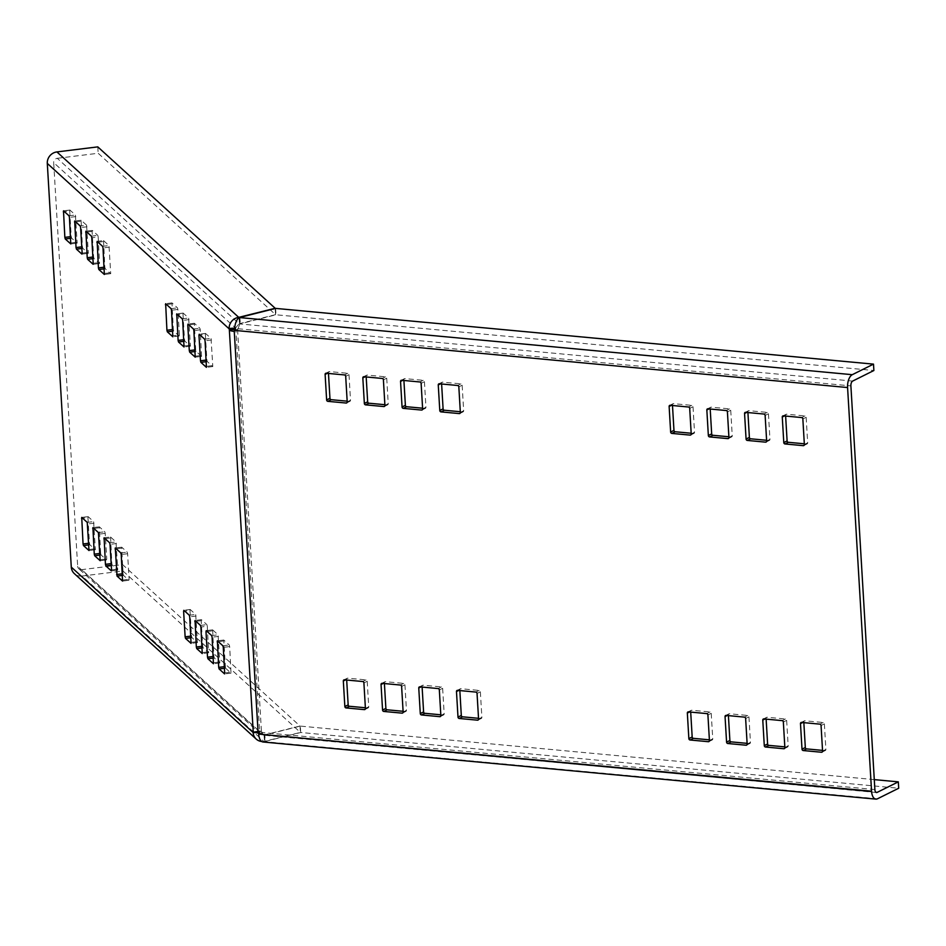 <?xml version="1.0" encoding="UTF-8"?>
<svg xmlns="http://www.w3.org/2000/svg" width="946" height="946" viewBox="0 0 946 946"><rect width="100%" height="100%" fill="white"/><g stroke="black" fill="none" stroke-linecap="round" stroke-linejoin="round"><path stroke-width="0.71" stroke-dasharray="4.73 3.55" d="M225.503 668.16L231.013 673.138L229.677 646.579L229.263 644.995L223.753 640.028L225.503 668.16L224.533 668.29M253.552 731.837L259.724 730.903L259.511 731.755L255.172 732.488M77.667 566.299A3.973 3.725 132.3 0 0 81.723 569.658L263.567 735.089L260.706 734.226L259.511 731.755L77.667 566.299L53.686 162.629L235.519 328.002L235.731 329.054L234.691 329.184M179.409 335.002L177.883 309.448L177.47 307.864L171.959 302.897L173.307 329.445L173.721 331.041L179.149 335.972L179.409 335.002L173.023 335.795M100.643 553.363L101.056 554.947L106.472 559.878L106.744 558.909L105.219 533.367L104.805 531.782L99.295 526.804L100.643 553.363L99.98 553.445M190.004 610.489L191.518 636.031L191.932 637.628L197.442 642.594L195.692 614.451L190.181 609.484L190.004 610.489L184.777 611.128M207.292 626.217L206.878 624.632L201.451 619.701L201.191 620.671L202.704 646.213L203.118 647.809L208.64 652.775L207.292 626.217L200.907 627.009M212.649 629.882L213.902 656.394L214.316 657.978L219.827 662.957L218.065 634.813L212.649 629.882L206.252 630.675M205.353 334.446L206.878 359.988L207.292 361.573L212.803 366.551L211.041 338.408L205.53 333.441L205.353 334.446L200.138 335.085M69.708 211.041L71.234 236.595L71.648 238.179L77.158 243.146L75.408 215.014L69.886 210.036L69.708 211.041L64.494 211.691M110.576 537.021L111.829 563.544L112.243 565.129L117.753 570.095L116.003 541.963L110.576 537.021L104.19 537.813M123.015 573.725L123.429 575.31L128.857 580.241L129.117 579.271L127.604 553.729L127.19 552.133L121.679 547.166L123.015 573.725L122.365 573.796M201.522 356.335L200.268 329.811L199.854 328.227L194.344 323.26L195.68 349.807L196.094 351.392L201.522 356.335L195.302 357.103M87.931 517.628L89.444 543.181L89.858 544.766L95.369 549.732L93.619 521.601L88.108 516.622L87.931 517.628L82.716 518.278M103.552 240.615L104.805 267.127L105.219 268.723L110.729 273.69L108.979 245.546L103.552 240.615L97.166 241.407M86.594 225.183L81.084 220.217L82.42 246.776L82.834 248.36L88.345 253.327L86.594 225.183L80.209 225.976M98.195 236.961L97.781 235.365L92.353 230.434L92.093 231.403L93.619 256.957L94.032 258.542L99.543 263.508L98.195 236.961L91.809 237.742M182.98 314.084L184.494 339.626L184.908 341.21L190.418 346.189L188.668 318.045L183.157 313.079L182.98 314.084L177.753 314.722M263.567 735.089L300.024 726.02L122.602 564.608L81.723 569.658M300.024 726.02L300.402 732.405L263.946 741.475L82.113 576.043L122.98 570.994L300.402 732.405M261.711 741.498A10.583 9.933 132.3 0 0 263.946 741.475M82.113 576.043A10.583 9.933 -47.7 0 1 74.379 573.654M235.519 328.002L239.125 323.745L57.292 158.313A3.973 3.725 132.3 0 0 53.686 162.629M57.292 158.313L98.159 153.264L275.558 314.663L275.191 308.491M97.781 146.878L98.159 153.264M122.98 570.994L122.602 564.608M275.558 314.663L239.125 323.745M253.398 731.778L259.606 731.01L235.873 329.35L234.691 329.527M259.724 730.903A3.973 1.017 -3.4 0 0 261.096 731.282L257.206 732.866M262.007 732.429A1.324 1.1 -116.4 0 0 261.451 731.518L261.096 731.282M234.608 330.804L237.576 329.563A1.324 1.1 -116.4 0 0 238.025 328.735L234.714 330.402M235.873 329.35A3.973 1.017 176.6 0 0 237.233 329.728L234.253 331.218M259.511 731.755L254.663 732.334M874.873 789.567L262.018 732.476L258.731 734.403M691.171 433.244L693.465 433.457A1.324 1.1 -116.4 0 0 694.53 432.287L693.016 406.745A1.324 1.1 -116.4 0 0 691.798 405.361L673.505 403.658A1.324 1.1 -116.4 0 0 672.44 404.829L672.488 405.515M422.59 408.211L424.884 408.424A1.324 1.1 -116.4 0 0 425.948 407.253L424.435 381.699A1.324 1.1 -116.4 0 0 423.217 380.316L404.935 378.613A1.324 1.1 -116.4 0 0 403.859 379.784L403.907 380.481M709.394 739.831L711.676 740.056A1.324 1.1 -116.4 0 0 712.752 738.885L711.226 713.331A1.324 1.1 -116.4 0 0 710.008 711.948L691.727 710.245A1.324 1.1 -116.4 0 0 690.663 711.416L690.698 712.102M804.325 443.792L806.607 444.005A1.324 1.1 -116.4 0 0 807.683 442.834L806.158 417.292A1.324 1.1 -116.4 0 0 804.94 415.909L786.658 414.206A1.324 1.1 -116.4 0 0 785.594 415.377L785.629 416.063M440.812 714.798L443.106 715.01A1.324 1.1 -116.4 0 0 444.171 713.84L442.645 688.298A1.324 1.1 -116.4 0 0 441.427 686.902L423.146 685.2A1.324 1.1 -116.4 0 0 422.082 686.37L422.117 687.068M403.091 711.286L405.385 711.498A1.324 1.1 -116.4 0 0 406.449 710.328L404.935 684.774A1.324 1.1 -116.4 0 0 403.717 683.39L385.424 681.688A1.324 1.1 -116.4 0 0 384.36 682.858L384.407 683.544M747.104 743.355L749.398 743.568A1.324 1.1 -116.4 0 0 750.462 742.397L748.948 716.843A1.324 1.1 -116.4 0 0 747.73 715.46L729.437 713.757A1.324 1.1 -116.4 0 0 728.373 714.928L728.408 715.625M384.88 404.699L387.174 404.912A1.324 1.1 -116.4 0 0 388.238 403.741L386.725 378.187A1.324 1.1 -116.4 0 0 385.495 376.804L367.214 375.101A1.324 1.1 -116.4 0 0 366.149 376.272L366.185 376.957M784.825 746.867L787.107 747.08A1.324 1.1 -116.4 0 0 788.172 745.909L786.658 720.367A1.324 1.1 -116.4 0 0 785.44 718.984L767.159 717.269A1.324 1.1 -116.4 0 0 766.083 718.44L766.13 719.137M460.312 411.723L462.606 411.936A1.324 1.1 -116.4 0 0 463.67 410.765L462.145 385.223A1.324 1.1 -116.4 0 0 460.927 383.84L442.645 382.137A1.324 1.1 -116.4 0 0 441.581 383.307L441.616 383.993M478.522 718.31L480.816 718.522A1.324 1.1 -116.4 0 0 481.881 717.352L480.367 691.81A1.324 1.1 -116.4 0 0 479.149 690.426L460.856 688.723A1.324 1.1 -116.4 0 0 459.791 689.894L459.839 690.58M347.17 401.175L349.452 401.388A1.324 1.1 -116.4 0 0 350.517 400.217L349.003 374.675A1.324 1.1 -116.4 0 0 347.785 373.292L329.504 371.589A1.324 1.1 -116.4 0 0 328.428 372.759L328.475 373.445M822.535 750.391L824.829 750.604A1.324 1.1 -116.4 0 0 825.893 749.433L824.38 723.879A1.324 1.1 -116.4 0 0 823.162 722.496L804.869 720.793A1.324 1.1 -116.4 0 0 803.804 721.964L803.84 722.649M365.381 707.762L367.675 707.975A1.324 1.1 -116.4 0 0 368.739 706.804L367.214 681.262A1.324 1.1 -116.4 0 0 365.996 679.878L347.714 678.176A1.324 1.1 -116.4 0 0 346.65 679.346L346.685 680.032M728.893 436.768L731.175 436.981A1.324 1.1 -116.4 0 0 732.251 435.81L730.726 410.257A1.324 1.1 -116.4 0 0 729.508 408.873L711.226 407.17A1.324 1.1 -116.4 0 0 710.162 408.341L710.198 409.027M766.603 440.28L768.897 440.493A1.324 1.1 -116.4 0 0 769.961 439.322L768.448 413.78A1.324 1.1 -116.4 0 0 767.23 412.385L748.936 410.682A1.324 1.1 -116.4 0 0 747.872 411.853L747.919 412.551M258.696 734.084L262.018 732.476L264.241 735.279L875.937 792.299M237.576 329.563L261.451 731.518L258.14 733.174M877.474 798.791L264.62 741.664A10.583 5.274 -84.7 0 1 263.035 741.983M275.605 308.396L275.984 314.781L873.879 370.513M852.653 381.072L239.811 323.934L275.984 314.781M239.811 323.934L238.037 328.735L234.714 330.071M876.493 792.535L264.856 735.018L265.235 741.404L300.71 732.5L898.7 788.243M264.62 741.664L265.235 741.404M300.71 732.5L300.331 726.102L264.856 735.018M874.281 779.61L300.331 726.102M230.93 673.103L224.71 673.871M264.939 741.321L264.561 734.936M264.1 735.018L264.478 741.404M239.054 317.761L239.409 323.709M239.87 323.627L239.515 317.501M238.037 328.735L850.892 385.885M239.917 317.359L240.296 323.745M239.953 323.863L239.575 317.478M264.904 741.522L264.525 735.137M367.675 707.975L365.251 709.181M345.479 679.926L346.65 679.346M347.714 678.176L344.403 679.819M362.685 681.522L365.996 679.878M367.214 681.262L363.903 682.906M365.416 708.459L368.739 706.804M382.184 378.447L385.495 376.804M386.725 378.187L383.402 379.831M367.214 375.101L363.903 376.745M364.979 376.851L366.149 376.272M387.174 404.912L384.75 406.106M384.916 405.385L388.238 403.741M708.992 408.92L710.162 408.341M711.226 407.17L707.904 408.814M726.197 410.529L729.508 408.873M730.726 410.257L727.415 411.912M728.928 437.454L732.251 435.81M731.175 436.981L728.763 438.187M419.894 381.971L423.217 380.316M424.435 381.699L421.124 383.355M404.935 378.613L401.612 380.268M402.7 380.363L403.859 379.784M424.884 408.424L422.472 409.63M422.637 408.897L425.948 407.253M806.607 444.005L804.195 445.211M804.36 444.49L807.683 442.834M806.158 417.292L802.847 418.936M801.629 417.553L804.94 415.909M786.658 414.206L783.335 415.85M784.423 415.956L785.594 415.377M475.826 692.07L479.149 690.426M480.367 691.81L477.044 693.453M460.856 688.723L457.545 690.367M458.633 690.474L459.791 689.894M480.816 718.522L478.392 719.729M478.57 719.007L481.881 717.352M766.65 440.978L769.961 439.322M768.897 440.493L766.473 441.699M768.448 413.78L765.125 415.424M763.907 414.041L767.23 412.385M748.936 410.682L745.625 412.338M746.713 412.432L747.872 411.853M457.616 385.483L460.927 383.84M462.145 385.223L458.834 386.867M442.645 382.137L439.334 383.78M440.41 383.887L441.581 383.307M462.606 411.936L460.182 413.142M460.347 412.421L463.67 410.765M688.475 407.005L691.798 405.361M693.016 406.745L689.693 408.388M673.505 403.658L670.194 405.302M671.282 405.408L672.44 404.829M693.465 433.457L691.041 434.663M691.219 433.942L694.53 432.287M824.829 750.604L822.405 751.798M822.571 751.077L825.893 749.433M802.634 722.543L803.804 721.964M804.869 720.793L801.558 722.437M819.839 724.139L823.162 722.496M824.38 723.879L821.057 725.523M443.106 715.01L440.682 716.217M420.911 686.95L422.082 686.37M423.146 685.2L419.823 686.855M438.116 688.558L441.427 686.902M442.645 688.298L439.334 689.941M440.848 715.495L444.171 713.84M385.424 681.688L382.113 683.331M383.201 683.438L384.36 682.858M400.395 685.046L403.717 683.39M404.935 684.774L401.612 686.429M403.138 711.971L406.449 710.328M405.385 711.498L402.961 712.705M727.202 715.507L728.373 714.928M729.437 713.757L726.126 715.413M744.407 717.115L747.73 715.46M748.948 716.843L745.625 718.499M747.151 744.041L750.462 742.397M749.398 743.568L746.973 744.774M327.269 373.339L328.428 372.759M329.504 371.589L326.181 373.232M349.452 401.388L347.04 402.594M347.206 401.873L350.517 400.217M349.003 374.675L345.692 376.319M344.474 374.935L347.785 373.292M691.727 710.245L688.404 711.889M689.492 711.995L690.663 711.416M706.697 713.591L710.008 711.948M711.226 713.331L707.915 714.975M709.429 740.529L712.752 738.885M711.676 740.056L709.264 741.25M767.159 717.269L763.836 718.925M764.924 719.019L766.083 718.44M782.129 720.627L785.44 718.984M786.658 720.367L783.347 722.011M784.861 747.565L788.172 745.909M787.107 747.08L784.695 748.286M207.162 631.49L212.377 630.852M211.679 635.606L218.065 634.813M218.479 636.398L212.093 637.19M213.619 662.744L220.004 661.952M219.744 662.921L213.512 663.69M213.335 658.109L214.316 657.978M213.902 656.394L213.24 656.477M98.419 532.563L104.805 531.782M105.219 533.367L98.833 534.147M99.377 526.839L92.992 527.632M93.902 528.459L99.117 527.809M100.075 555.066L101.056 554.947M106.472 559.878L100.252 560.647M100.359 559.701L106.744 558.909M196.106 616.047L189.72 616.827M191.234 642.381L197.619 641.589M189.306 615.243L195.692 614.451M190.264 609.52L183.879 610.312M191.518 636.031L190.867 636.114M190.962 637.746L191.932 637.628M197.359 642.559L191.139 643.327M71.234 236.595L70.583 236.666M70.678 238.297L71.648 238.179M77.075 243.11L70.844 243.879M70.95 242.933L77.336 242.141M75.822 216.599L69.436 217.379M69.023 215.794L75.408 215.014M69.98 210.071L63.595 210.863M102.594 246.338L108.979 245.546M98.065 242.223L103.291 241.585M104.805 267.127L104.155 267.21M104.249 268.841L105.219 268.723M110.647 273.654L104.415 274.423M104.521 273.477L110.907 272.685M109.393 247.131L103.008 247.923M200.268 329.811L193.883 330.603M195.396 356.157L201.782 355.365M193.469 329.019L199.854 328.227M194.427 323.296L188.041 324.076M188.952 324.904L194.167 324.265M195.68 349.807L195.03 349.89M195.124 351.522L196.094 351.392M122.46 575.428L123.429 575.31M128.857 580.241L122.637 581.01M122.732 580.064L129.117 579.271M127.604 553.729L121.218 554.51M120.804 552.925L127.19 552.133M121.762 547.202L115.377 547.994M116.287 548.81L121.502 548.172M224.805 672.925L231.191 672.133M229.677 646.579L223.291 647.371M222.878 645.787L229.263 644.995M223.835 640.064L217.45 640.844M218.349 641.672L223.575 641.033M225.089 666.575L224.439 666.658M87.233 522.381L93.619 521.601M94.032 523.185L87.647 523.966M88.191 516.658L81.805 517.45M89.444 543.181L88.794 543.264M88.889 544.884L89.858 544.766M95.286 549.697L89.066 550.466M89.161 549.52L95.546 548.727M99.448 263.473L93.228 264.241M93.051 258.66L94.032 258.542M93.335 263.295L99.72 262.503M91.395 236.157L97.781 235.365M92.353 230.434L85.968 231.226M86.878 232.042L92.093 231.403M93.619 256.957L92.956 257.028M82.136 253.114L88.522 252.322M88.262 253.292L82.042 254.06M87.008 226.78L80.623 227.56M81.167 220.252L74.781 221.045M75.692 221.872L80.907 221.222M82.42 246.776L81.77 246.847M81.864 248.479L82.834 248.36M201.451 619.701L195.065 620.493M200.493 625.424L206.878 624.632M195.976 621.309L201.191 620.671M202.704 646.213L202.054 646.295M202.148 647.927L203.118 647.809M208.546 652.74L202.326 653.509M202.42 652.563L208.806 651.77M211.455 339.992L205.069 340.785M206.595 366.339L212.98 365.546M204.655 339.2L211.041 338.408M205.625 333.477L199.228 334.257M206.878 359.988L206.216 360.071M206.311 361.691L207.292 361.573M212.72 366.516L206.488 367.285M172.054 302.933L165.656 303.725M171.084 308.656L177.47 307.864M166.567 304.541L171.782 303.903M173.307 329.445L172.645 329.527M172.74 331.159L173.721 331.041M179.149 335.972L172.917 336.741M177.883 309.448L171.498 310.241M184.494 339.626L183.843 339.709M183.938 341.34L184.908 341.21M190.335 346.153L184.103 346.922M184.21 345.976L190.595 345.184M189.082 319.63L182.696 320.422M182.282 318.837L188.668 318.045M183.24 313.114L176.855 313.906M111.545 569.882L117.931 569.09M117.671 570.06L111.439 570.828M116.417 543.548L110.032 544.328M109.618 542.744L116.003 541.963M105.089 538.641L110.315 537.99M111.829 563.544L111.179 563.615M111.273 565.247L112.243 565.129M260.67 734.191L78.825 568.759M259.689 730.891L253.303 731.766M237.399 329.705L235.223 330.733M343.883 679.914L347.206 678.258M364.872 709.535L368.183 707.892M363.382 376.839L366.705 375.195M384.372 406.461L387.683 404.817M710.706 407.265L707.395 408.909M731.696 436.886L728.373 438.53M401.104 380.351L404.415 378.707M422.082 409.985L425.404 408.329M807.127 443.922L803.804 445.566M786.138 414.289L782.827 415.944M457.024 690.462L460.347 688.806M478.014 720.083L481.325 718.44M769.405 440.398L766.094 442.054M748.428 410.777L745.105 412.432M438.814 383.875L442.137 382.219M459.803 413.497L463.114 411.853M672.996 403.741L669.673 405.396M693.974 433.374L690.663 435.018M825.338 750.509L822.027 752.153M804.36 720.887L801.037 722.531M419.315 686.95L422.625 685.294M440.292 716.571L443.615 714.916M381.605 683.426L384.916 681.782M402.582 713.048L405.893 711.404M728.928 713.852L725.606 715.495M749.906 743.473L746.595 745.129M325.672 373.327L328.983 371.672M346.65 402.949L349.973 401.305M691.207 710.34L687.896 711.983M712.196 739.961L708.873 741.605M766.638 717.364L763.327 719.019M787.628 746.985L784.305 748.641M212.554 629.847L206.169 630.639M219.827 662.957L213.441 663.749M92.909 527.596L99.295 526.804M100.181 560.706L106.567 559.914M190.181 609.484L183.796 610.276M197.442 642.594L191.057 643.386M70.773 243.938L77.158 243.146M63.5 210.828L69.886 210.036M97.071 241.372L103.457 240.58M104.344 274.482L110.729 273.69M194.344 323.26L187.958 324.04M201.616 356.37L195.219 357.162M122.554 581.069L128.94 580.276M115.294 547.959L121.679 547.166M231.013 673.138L224.628 673.93M223.753 640.028L217.367 640.809M81.723 517.415L88.108 516.622M88.983 550.525L95.369 549.732M93.157 264.301L99.543 263.508M85.885 231.191L92.27 230.398M81.959 254.119L88.345 253.327M74.699 221.009L81.084 220.217M201.368 619.665L194.982 620.458M208.64 652.775L202.243 653.568M205.53 333.441L199.145 334.222M212.803 366.551L206.417 367.344M171.959 302.897L165.574 303.69M179.232 336.007L172.846 336.8M190.418 346.189L184.032 346.981M183.157 313.079L176.76 313.859M111.368 570.887L117.753 570.095M104.095 537.777L110.481 536.985"/><path stroke-width="1.42" d="M224.545 673.895L219.117 668.952L218.703 667.368L217.367 640.809L222.878 645.787L223.291 647.371L224.71 673.871M255.172 732.488L253.15 732.843A10.583 9.933 132.3 0 0 256.212 739.086A10.583 9.933 132.3 0 0 261.711 741.498M256.212 739.086L74.379 573.654A10.583 9.933 -47.7 0 1 71.281 567.092L253.126 732.523L253.398 731.778M253.15 732.843L254.663 732.334M234.691 329.184L229.346 329.835L229.121 328.51A10.583 9.933 132.3 0 1 238.747 317.359L275.18 308.278L97.781 146.878L56.914 151.928L238.747 317.359M235.519 328.002L229.145 328.841L47.3 163.41L71.281 567.092M205.992 631.644L206.252 630.675L211.679 635.606L212.093 637.19L213.441 663.749L207.931 658.771L207.517 657.186L205.992 631.644L207.162 631.49M98.419 532.563L100.181 560.706L94.671 555.74L94.257 554.143L92.909 527.596L98.419 532.563M189.72 616.827L191.057 643.386L185.546 638.408L185.132 636.824L183.619 611.282L183.879 610.312L189.306 615.243L189.72 616.827M64.848 237.375L63.5 210.828L69.023 215.794L69.436 217.379L70.773 243.938L65.262 238.971L64.848 237.375L70.583 236.666M97.166 241.407L102.594 246.338L103.008 247.923L104.344 274.482L98.833 269.504L98.419 267.919L97.166 241.407M193.883 330.603L195.219 357.162L189.708 352.184L189.295 350.599L187.781 325.046L188.041 324.076L193.469 329.019L193.883 330.603M117.044 576.09L115.294 547.959L120.804 552.925L121.218 554.51L122.554 581.069L117.044 576.09L122.46 575.428M87.233 522.381L88.983 550.525L83.473 545.558L83.059 543.962L81.723 517.415L87.233 522.381M93.063 264.265L87.647 259.322L87.221 257.738L85.885 231.191L91.395 236.157L91.809 237.742L93.228 264.241M82.136 253.114L81.876 254.084L76.449 249.141L76.035 247.556L74.699 221.009L80.209 225.976L80.623 227.56L82.136 253.114M195.065 620.493L200.493 625.424L200.907 627.009L202.243 653.568L196.733 648.589L196.319 647.005L195.065 620.493M205.069 340.785L206.417 367.344L200.907 362.365L200.493 360.781L198.967 335.227L199.228 334.257L204.655 339.2L205.069 340.785M165.656 303.725L171.084 308.656L171.498 310.241L172.846 336.8L167.336 331.821L166.922 330.237L165.656 303.725M178.108 340.418L176.76 313.859L182.282 318.837L182.696 320.422L184.032 346.981L178.522 342.003L178.108 340.418L183.843 339.709M111.545 569.882L111.285 570.852L105.857 565.909L105.444 564.324L104.095 537.777L109.618 542.744L110.032 544.328L111.545 569.882M47.3 163.41A10.583 9.933 -47.7 0 1 56.914 151.928M234.726 328.061L229.121 328.51M234.691 329.527L229.346 329.835L253.221 731.802M239.421 317.549L852.275 374.687L873.501 364.127L275.605 308.396L239.421 317.549A10.583 5.274 -84.7 0 0 234.714 330.071L234.714 330.402A1.324 1.1 63.6 0 1 234.253 331.218L258.14 733.174L257.206 732.866A10.583 2.708 176.6 0 1 253.552 731.837M234.253 331.218L233.343 331.313L234.608 330.804M229.689 330.296A10.583 2.708 -3.4 0 0 233.343 331.313M873.501 364.127L873.879 370.513L852.653 381.072A3.973 1.975 -84.7 0 0 850.892 385.885L874.873 789.567A3.973 1.975 -84.7 0 0 876.493 792.535A3.973 1.975 -84.7 0 0 877.096 792.405L898.322 781.857L874.281 779.61M672.488 405.515L673.966 430.371A1.324 1.1 -116.4 0 0 675.184 431.754L691.171 433.244M403.907 380.481L405.385 405.337A1.324 1.1 -116.4 0 0 406.603 406.721L422.59 408.211M690.698 712.102L692.176 736.958A1.324 1.1 -116.4 0 0 693.394 738.341L709.394 739.831M785.629 416.063L787.107 440.919A1.324 1.1 -116.4 0 0 788.325 442.302L804.325 443.792M422.117 687.068L423.595 711.924A1.324 1.1 -116.4 0 0 424.813 713.308L440.812 714.798M384.407 683.544L385.885 708.412A1.324 1.1 -116.4 0 0 387.103 709.796L403.091 711.286M728.408 715.625L729.886 740.482A1.324 1.1 -116.4 0 0 731.104 741.865L747.104 743.355M366.185 376.957L367.663 401.814A1.324 1.1 -116.4 0 0 368.881 403.209L384.88 404.699M766.13 719.137L767.608 743.994A1.324 1.1 -116.4 0 0 768.826 745.377L784.825 746.867M441.616 383.993L443.095 408.849A1.324 1.1 -116.4 0 0 444.313 410.233L460.312 411.723M459.839 690.58L461.305 715.436A1.324 1.1 -116.4 0 0 462.535 716.82L478.522 718.31M328.475 373.445L329.953 398.301A1.324 1.1 -116.4 0 0 331.171 399.685L347.17 401.175M803.84 722.649L805.318 747.506A1.324 1.1 -116.4 0 0 806.536 748.889L822.535 750.391M346.685 680.032L348.163 704.888A1.324 1.1 -116.4 0 0 349.381 706.272L365.381 707.762M710.198 409.027L711.676 433.895A1.324 1.1 -116.4 0 0 712.894 435.278L728.893 436.768M747.919 412.551L749.386 437.407A1.324 1.1 -116.4 0 0 750.616 438.79L766.603 440.28M258.14 733.174A1.324 1.1 63.6 0 1 258.696 734.084L258.731 734.403A10.583 5.274 -84.7 0 0 263.035 741.983L875.878 799.122A10.583 5.274 95.3 0 0 877.474 798.791L898.7 788.243L898.322 781.857M258.696 734.084L871.562 791.211A10.583 5.274 95.3 0 0 875.878 799.122M871.562 791.211L847.581 387.541L234.714 330.402M364.352 709.63L346.07 707.927A1.324 1.1 63.6 0 1 344.852 706.544L343.327 680.99A1.324 1.1 63.6 0 1 344.403 679.819L362.685 681.522A1.324 1.1 63.6 0 1 363.903 682.906L365.416 708.459A1.324 1.1 63.6 0 1 364.352 709.63L365.251 709.181M382.184 378.447A1.324 1.1 63.6 0 1 383.402 379.831L384.916 405.385A1.324 1.1 63.6 0 1 383.851 406.555L365.57 404.853A1.324 1.1 63.6 0 1 364.352 403.469L362.826 377.915A1.324 1.1 63.6 0 1 363.903 376.745L382.184 378.447M708.353 435.538L706.839 409.985A1.324 1.1 63.6 0 1 707.904 408.814L726.197 410.529A1.324 1.1 63.6 0 1 727.415 411.912L728.928 437.454A1.324 1.1 63.6 0 1 727.864 438.625L709.583 436.922A1.324 1.1 63.6 0 1 708.353 435.538L711.676 433.895M419.894 381.971A1.324 1.1 63.6 0 1 421.124 383.355L422.637 408.897A1.324 1.1 63.6 0 1 421.573 410.067L403.28 408.365A1.324 1.1 63.6 0 1 402.062 406.981L400.548 381.439A1.324 1.1 63.6 0 1 401.612 380.268L419.894 381.971M785.003 443.958A1.324 1.1 63.6 0 1 783.785 442.574L782.271 417.02A1.324 1.1 63.6 0 1 783.335 415.85L801.629 417.553A1.324 1.1 63.6 0 1 802.847 418.936L804.36 444.49A1.324 1.1 63.6 0 1 803.296 445.661L785.003 443.958L788.325 442.302M475.826 692.07A1.324 1.1 63.6 0 1 477.044 693.453L478.57 719.007A1.324 1.1 63.6 0 1 477.494 720.178L459.212 718.475A1.324 1.1 63.6 0 1 457.994 717.092L456.48 691.538A1.324 1.1 63.6 0 1 457.545 690.367L475.826 692.07M766.65 440.978A1.324 1.1 63.6 0 1 765.574 442.149L747.293 440.434A1.324 1.1 63.6 0 1 746.075 439.05L744.561 413.508A1.324 1.1 63.6 0 1 745.625 412.338L763.907 414.041A1.324 1.1 63.6 0 1 765.125 415.424L766.65 440.978M457.616 385.483A1.324 1.1 63.6 0 1 458.834 386.867L460.347 412.421A1.324 1.1 63.6 0 1 459.283 413.591L441.002 411.888A1.324 1.1 63.6 0 1 439.784 410.505L438.258 384.951A1.324 1.1 63.6 0 1 439.334 383.78L457.616 385.483M688.475 407.005A1.324 1.1 63.6 0 1 689.693 408.388L691.219 433.942A1.324 1.1 63.6 0 1 690.154 435.113L671.861 433.41A1.324 1.1 63.6 0 1 670.643 432.026L669.129 406.473A1.324 1.1 63.6 0 1 670.194 405.302L688.475 407.005M822.571 751.077A1.324 1.1 63.6 0 1 821.506 752.247L803.225 750.545A1.324 1.1 63.6 0 1 802.007 749.161L800.482 723.607A1.324 1.1 63.6 0 1 801.558 722.437L819.839 724.139A1.324 1.1 63.6 0 1 821.057 725.523L822.571 751.077M439.784 716.666L421.502 714.951A1.324 1.1 63.6 0 1 420.284 713.568L418.759 688.026A1.324 1.1 63.6 0 1 419.823 686.855L438.116 688.558A1.324 1.1 63.6 0 1 439.334 689.941L440.848 715.495A1.324 1.1 63.6 0 1 439.784 716.666L440.682 716.217M381.049 684.502A1.324 1.1 63.6 0 1 382.113 683.331L400.395 685.046A1.324 1.1 63.6 0 1 401.612 686.429L403.138 711.971A1.324 1.1 63.6 0 1 402.074 713.142L383.78 711.439A1.324 1.1 63.6 0 1 382.562 710.056L381.049 684.502L383.201 683.438M727.793 743.509A1.324 1.1 63.6 0 1 726.575 742.125L725.05 716.583A1.324 1.1 63.6 0 1 726.126 715.413L744.407 717.115A1.324 1.1 63.6 0 1 745.625 718.499L747.151 744.041A1.324 1.1 63.6 0 1 746.075 745.212L727.793 743.509L731.104 741.865M325.117 374.403A1.324 1.1 63.6 0 1 326.181 373.232L344.474 374.935A1.324 1.1 63.6 0 1 345.692 376.319L347.206 401.873A1.324 1.1 63.6 0 1 346.141 403.043L327.848 401.341A1.324 1.1 63.6 0 1 326.63 399.957L325.117 374.403L327.269 373.339M687.34 713.059A1.324 1.1 63.6 0 1 688.404 711.889L706.697 713.591A1.324 1.1 63.6 0 1 707.915 714.975L709.429 740.529A1.324 1.1 63.6 0 1 708.365 741.699L690.072 739.997A1.324 1.1 63.6 0 1 688.854 738.613L687.34 713.059L689.492 711.995M762.772 720.095A1.324 1.1 63.6 0 1 763.836 718.925L782.129 720.627A1.324 1.1 63.6 0 1 783.347 722.011L784.861 747.565A1.324 1.1 63.6 0 1 783.796 748.735L765.503 747.021A1.324 1.1 63.6 0 1 764.285 745.637L762.772 720.095L764.924 719.019M852.275 374.687A10.583 5.274 95.3 0 0 847.581 387.541M219.117 668.952L224.533 668.29M875.937 792.299L877.096 792.405M346.07 707.927L349.381 706.272M348.163 704.888L344.852 706.544M343.327 680.99L345.479 679.926M362.826 377.915L364.979 376.851M367.663 401.814L364.352 403.469M365.57 404.853L368.881 403.209M384.75 406.106L383.851 406.555M706.839 409.985L708.992 408.92M728.763 438.187L727.864 438.625M709.583 436.922L712.894 435.278M400.548 381.439L402.7 380.363M405.385 405.337L402.062 406.981M403.28 408.365L406.603 406.721M422.472 409.63L421.573 410.067M787.107 440.919L783.785 442.574M804.195 445.211L803.296 445.661M782.271 417.02L784.423 415.956M456.48 691.538L458.633 690.474M461.305 715.436L457.994 717.092M459.212 718.475L462.535 716.82M478.392 719.729L477.494 720.178M766.473 441.699L765.574 442.149M744.561 413.508L746.713 412.432M749.386 437.407L746.075 439.05M747.293 440.434L750.616 438.79M438.258 384.951L440.41 383.887M443.095 408.849L439.784 410.505M441.002 411.888L444.313 410.233M460.182 413.142L459.283 413.591M669.129 406.473L671.282 405.408M673.966 430.371L670.643 432.026M671.861 433.41L675.184 431.754M691.041 434.663L690.154 435.113M822.405 751.798L821.506 752.247M803.225 750.545L806.536 748.889M805.318 747.506L802.007 749.161M800.482 723.607L802.634 722.543M421.502 714.951L424.813 713.308M423.595 711.924L420.284 713.568M418.759 688.026L420.911 686.95M402.961 712.705L402.074 713.142M383.78 711.439L387.103 709.796M385.885 708.412L382.562 710.056M729.886 740.482L726.575 742.125M725.05 716.583L727.202 715.507M746.973 744.774L746.075 745.212M329.953 398.301L326.63 399.957M327.848 401.341L331.171 399.685M347.04 402.594L346.141 403.043M709.264 741.25L708.365 741.699M690.072 739.997L693.394 738.341M692.176 736.958L688.854 738.613M784.695 748.286L783.796 748.735M765.503 747.021L768.826 745.377M767.608 743.994L764.285 745.637M207.931 658.771L213.335 658.109M213.24 656.477L207.517 657.186M92.732 528.601L93.902 528.459M99.98 553.445L94.257 554.143M94.671 555.74L100.075 555.066M183.619 611.282L184.777 611.128M190.867 636.114L185.132 636.824M185.546 638.408L190.962 637.746M63.323 211.833L64.494 211.691M65.262 238.971L70.678 238.297M96.894 242.377L98.065 242.223M104.155 267.21L98.419 267.919M98.833 269.504L104.249 268.841M187.781 325.046L188.952 324.904M195.03 349.89L189.295 350.599M189.708 352.184L195.124 351.522M122.365 573.796L116.63 574.506M115.116 548.964L116.287 548.81M217.19 641.814L218.349 641.672M224.439 666.658L218.703 667.368M81.545 518.42L82.716 518.278M88.794 543.264L83.059 543.962M83.473 545.558L88.889 544.884M87.647 259.322L93.051 258.66M85.708 232.196L86.878 232.042M92.956 257.028L87.221 257.738M74.521 222.014L75.692 221.872M81.77 246.847L76.035 247.556M76.449 249.141L81.864 248.479M194.805 621.463L195.976 621.309M202.054 646.295L196.319 647.005M196.733 648.589L202.148 647.927M198.967 335.227L200.138 335.085M206.216 360.071L200.493 360.781M200.907 362.365L206.311 361.691M165.396 304.695L166.567 304.541M172.645 329.527L166.922 330.237M167.336 331.821L172.74 331.159M176.595 314.864L177.753 314.722M178.522 342.003L183.938 341.34M103.918 538.782L105.089 538.641M111.179 563.615L105.444 564.324M105.857 565.909L111.273 565.247"/></g></svg>

